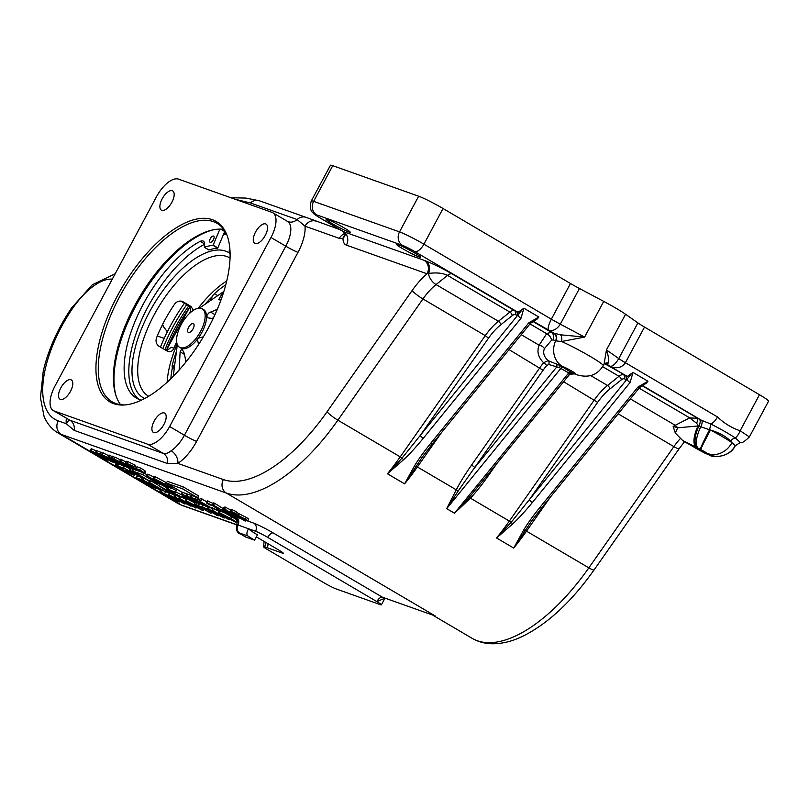 <?xml version="1.0" encoding="UTF-8"?>
<svg xmlns="http://www.w3.org/2000/svg" width="809" height="809" viewBox="0 0 809 809"><rect width="100%" height="100%" fill="white"/><g stroke="black" fill="none" stroke-linecap="round" stroke-linejoin="round"><path stroke-width="1.21" d="M120.571 404.672A103.522 47.003 120.5 0 1 134.79 305.499A103.522 47.003 120.5 0 1 223.739 229.362M125.344 404.904A103.522 47.003 120.5 0 1 112.097 401.79A103.522 47.003 120.5 0 1 119.671 296.6A103.522 47.003 120.5 0 1 217.095 223.345A103.522 47.003 120.5 0 1 226.257 233.417M117.598 295.497A104.695 47.529 120.5 0 1 225.832 232.507A104.695 47.529 120.5 0 1 208.469 327.797A104.695 47.529 120.5 0 1 124.343 404.985A104.695 47.529 120.5 0 1 117.598 295.497M223.83 233.619A102.662 46.609 120.5 0 1 226.308 233.558M222.829 230.383A106.566 48.378 120.5 0 1 224.346 230.211M265.251 235.439A11.164 5.066 -59.5 0 0 266.07 224.103A11.164 5.066 -59.5 0 0 255.563 232.001A11.164 5.066 -59.5 0 0 254.744 243.347A11.164 5.066 -59.5 0 0 265.251 235.439M163.883 424.492A11.164 5.066 -59.5 0 0 164.702 413.146A11.164 5.066 -59.5 0 0 154.195 421.054A11.164 5.066 -59.5 0 0 153.376 432.39A11.164 5.066 -59.5 0 0 163.883 424.492M70.504 391.303A11.164 5.066 -59.5 0 0 71.323 379.957A11.164 5.066 -59.5 0 0 60.817 387.865A11.164 5.066 -59.5 0 0 59.997 399.201A11.164 5.066 -59.5 0 0 70.504 391.303M171.882 202.25A11.164 5.066 -59.5 0 0 172.691 190.914A11.164 5.066 -59.5 0 0 162.184 198.812A11.164 5.066 -59.5 0 0 161.365 210.158A11.164 5.066 -59.5 0 0 171.882 202.25M327.635 219.583A13.702 1.062 -151.8 0 0 326.088 219.3A13.702 1.062 -151.8 0 0 334.845 225.165A13.702 1.062 -151.8 0 0 348.679 231.961A13.702 1.062 -151.8 0 0 350.236 232.244A13.702 1.062 -151.8 0 0 341.479 226.378A13.702 1.062 -151.8 0 0 327.635 219.583M398.109 244.631A13.702 1.062 -151.8 0 0 396.562 244.348A13.702 1.062 -151.8 0 0 405.319 250.214A13.702 1.062 -151.8 0 0 419.153 257.009A13.702 1.062 -151.8 0 0 420.71 257.292A13.702 1.062 -151.8 0 0 411.953 251.427A13.702 1.062 -151.8 0 0 398.109 244.631M735.391 445.435L735.26 445.638A28.416 2.205 28.2 0 1 735.25 445.789C729.445 458.127 711.556 457.489 709.635 455.154L705.337 453.343A20.296 11.356 -64.8 0 1 704.406 452.807A8.12 0.627 -151.8 0 0 706.874 453.859A8.12 0.627 -151.8 0 0 707.804 453.98L706.854 453.141A8.12 0.627 -151.8 0 0 700.725 449.521L698.147 448.186A8.201 0.637 -151.8 0 0 697.621 447.933L682.705 440.531L696.721 448.712A8.201 0.637 -151.8 0 0 702 451.624L704.406 452.807M162.265 325.076L167.362 331.791M270.985 237.482A24.361 11.063 -59.5 0 0 272.764 212.727A24.361 11.063 -59.5 0 0 271.885 212.322L178.506 179.133A24.361 11.063 -59.5 0 0 156.461 196.769L55.093 385.822A24.361 11.063 -59.5 0 0 53.313 410.578A24.361 11.063 -59.5 0 0 54.183 410.982L147.562 444.171A24.361 11.063 -59.5 0 0 169.617 426.525L270.985 237.482L285.789 246.189A24.361 11.063 -59.5 0 0 287.569 221.444L288.075 221.676A10.153 9.01 -70.4 0 0 297.105 219.532L250.416 202.938L235.328 199.327M332.752 165.683L313.629 201.35A20.296 1.578 28.2 0 0 311.323 200.935L330.456 165.258A20.296 1.578 28.2 0 1 332.752 165.683L418.647 196.213A20.296 1.578 28.2 0 1 443.039 208.51L570.466 283.494A20.296 1.578 -151.8 0 0 579.446 288.5L603.736 301.403A28.416 2.205 28.2 0 1 625.559 314.246L637.896 322.902A20.296 1.578 -151.8 0 0 644.51 327.069L759.469 394.711A20.296 1.578 28.2 0 1 768.55 401.173L749.387 436.921L740.134 430.782L759.469 394.711M641.881 385.59L699.421 419.274A34.504 2.68 28.2 0 1 701.605 420.346L710.828 424.027A10.153 4.611 -59.5 0 0 717.492 416.938C724.116 423.309 731.67 427.921 740.134 430.782A10.153 4.672 -68.9 0 1 735.239 437.932L740.134 442.301M559.474 367.68L560.293 365.617L562.346 366.356A8.12 0.627 -151.8 0 1 572.105 371.27A8.12 0.627 -151.8 0 1 574.815 373.687L572.762 372.959A3.044 2.609 125.7 0 0 569.607 373.647L568.96 374.587L569.607 373.647L568.737 372.898L559.474 367.68L548.664 364.465L546.591 365.638A3.044 0.89 39.4 0 0 543.628 362.735C538.167 357.254 536.67 351.419 539.138 345.221L546.672 333.723L551.101 332.165L553.619 333.065A34.433 2.67 28.2 0 1 554.175 333.257L560.586 334.805L584.614 337.08L561.598 341.499L556.086 340.913A28.355 2.205 -151.8 0 0 555.631 340.741L553.113 339.851L551.505 340.245L544.437 348.649C542.738 352.673 543.941 356.658 548.057 360.612L560.293 365.617L572.418 373.131A3.044 2.7 -70.4 0 0 572.317 373.091L572.742 373.232C572.59 372.706 571.569 373.05 569.688 374.264L469.301 497.302L470.464 498.192L454.486 513.219L469.301 497.302M604.131 363.868L606.437 349.923C608.358 355.464 609.005 359.803 608.368 362.917L607.013 364.353A6.088 5.501 108.8 0 0 606.103 363.939L604.131 363.868L603.19 365.617A28.416 2.205 28.2 0 0 588.952 355.677A28.416 2.205 28.2 0 0 561.598 341.499A6.088 3.782 -91.6 0 0 560.586 334.805M147.562 444.171L163.357 453.465C165.491 454.112 168.09 453.212 171.164 450.765A24.361 11.063 -59.5 0 0 184.422 435.242L285.789 246.189A10.153 0.789 28.2 0 0 297.985 252.347L196.617 441.39A34.504 15.664 120.5 0 1 177.838 463.385L167.554 463.557L74.175 430.368L66.257 423.724A10.153 7.635 174.9 0 0 68.543 419.537M53.313 410.578L69.978 420.276L163.357 453.465A10.153 9.01 109.6 0 1 167.554 463.557M384.882 598.235L376.873 601.603A10.153 0.789 28.2 0 1 381.413 604.829A10.153 0.789 28.2 0 1 380.26 604.626L336.21 588.962A10.153 0.789 28.2 0 1 324.015 582.814L267.9 549.796A10.153 0.789 28.2 0 1 263.36 546.56A10.153 0.789 28.2 0 1 264.513 546.773L282.129 553.032A10.153 0.789 -151.8 0 0 283.281 553.245A10.153 0.789 -151.8 0 0 278.741 550.019L256.372 536.852M139.411 471.354L136.296 470.251M134.82 469.726L133.627 469.301L132.666 471.081L147.764 479.959L157.806 483.529L158.068 483.034M147.228 474.964L144.487 473.346M155.075 476.713L154.114 478.503L165.36 484.409C170.021 487.099 171.741 488.343 170.507 488.14L159.373 482.275C154.691 479.585 152.931 478.321 154.114 478.503L153.437 478.372L154.388 476.582L155.075 476.713L166.573 482.771M211.958 510.044L229.169 519.793L211.958 510.044L212.909 508.264L214.527 508.831M215.841 509.609L219.199 511.581M203.413 504.958L208.388 507.516M207.822 508.578L224.204 518.033L205.971 508.699L217.429 515.626L201.835 506.444L220.088 515.798L207.822 508.578L208.783 506.798L212.595 508.851M194.605 503.876L204.212 508.264L206.406 509.973L203.797 509.104L210.987 513.331L194.605 503.876L195.566 502.096L199.53 503.562M201.593 504.331L190.348 499.386L193.139 501.54L181.732 493.854L202.594 505.049M184.765 498.657L186.181 499.426M180.387 496.787L179.507 498.425L196.476 507.87L188.052 504.159L180.933 499.861C178.627 498.445 178.152 497.97 179.507 498.425L178.759 498.273L179.74 496.473M171.012 493.571L175.189 495.715M174.623 496.777L190.995 506.232L172.772 496.898L184.219 503.815L168.636 494.643L186.889 503.997L174.623 496.777L175.937 495.118M177.687 496.048L179.416 497.06M159.595 491.437L174.815 498.708C179.669 501.6 180.7 502.561 177.919 501.58L159.595 491.437L160.556 489.657L163.034 490.537M165.228 491.407L169.324 493.369M212.646 504.705L233.225 516.809L212.646 504.705L213.596 502.915L214.618 503.279L222.92 508.457M208.085 501.004L207.134 502.793L214.425 506.464L220.19 510.782L225.893 513.179L219.906 511.055L213.758 506.252L208.692 503.714L209.45 504.826C206.437 503.016 205.658 502.338 207.134 502.793L206.356 502.632L207.306 500.852L213.293 503.491M199.418 500.144L200.369 498.354L206.821 501.772M197.709 497.454L198.66 498.162M198.407 499.062L199.661 499.679L198.701 501.459L205.951 504.897M189.994 494.977L191.248 495.715M184.462 493.015L187.081 494.43M142.768 480.01L161.021 489.354L149.544 482.417L165.127 491.589L146.904 482.255L158.352 489.182L142.768 480.01L143.719 478.22L149.321 481.072M151.819 481.406L158.776 485.501M136.215 477.674L141.191 479.444L142.788 480.384L138.602 478.898L147.582 483.206L149.18 484.146L145.003 482.66L151 486.189L156.774 488.616L151.809 486.846L136.215 477.674L137.176 475.894L140.453 477.057M142.323 477.765L143.577 478.503M128.348 464.265C126.315 463.618 127.185 464.427 130.947 466.712L141.787 472.112C143.608 472.749 143.173 472.223 140.493 470.535L135.963 468.553L139.684 469.877C144.548 472.769 145.762 473.821 143.314 473.032L130.219 466.459C125.415 463.567 124.262 462.526 126.77 463.335L125.425 463.061L126.386 461.282L127.731 461.545L135.204 465.185L134.243 466.965L127.276 464.073M134.547 466.419L136.539 467.471M135.963 468.553L136.913 466.773L140.645 468.098C145.509 470.98 146.712 472.031 144.275 471.243M113.847 458.834L132.1 468.178L120.622 461.241L136.215 470.413L117.983 461.079L129.44 468.007L113.847 458.834L114.807 457.045L120.399 459.896M119.833 460.958L120.794 459.178L125.971 462.04M111.136 457.864L127.519 467.319L111.136 457.864L112.097 456.084L114.625 457.388M102.106 454.658L120.359 464.002L108.881 457.065L124.465 466.237L106.242 456.903L117.689 463.83L102.106 454.658L103.056 452.868L108.659 455.72M108.093 456.782L109.043 455.002L111.885 456.488M95.553 452.332L100.518 454.092L102.116 455.032L97.94 453.546L108.517 458.794L104.341 457.318L116.112 463.264L111.136 461.504L95.553 452.332L96.514 450.542L102.905 453.151M91.842 448.793L90.891 450.573L96.119 453.273L93.075 452.191L105.514 458.612C107.951 460.088 108.517 460.614 107.213 460.2L92.357 451.948C90.214 450.653 89.718 450.198 90.891 450.573L90.264 450.461L91.225 448.671L96.827 451.179M158.695 485.663L178.455 496.322L171.296 492.61L167.311 491.194L170.102 493.348L158.695 485.663L159.717 483.903M160.01 484.055L167.15 487.908M171.316 488.049L176.17 490.426L175.462 492.509L168.565 489.647M175.765 491.953L182.561 495.33M224.285 507.789L223.335 509.569L226.924 510.894L238.311 517.598L225.812 511.824C222.424 509.781 221.605 509.033 223.335 509.569L222.414 509.397L223.375 507.607L224.406 507.83M223.931 508.719L245.309 521.107L223.931 508.719L224.892 506.93L230.666 509.973M236.45 512.39L246.3 517.426C248.727 518.893 249.293 519.429 247.999 519.014M232.223 512.077L245.339 519.206C247.776 520.683 248.343 521.208 247.038 520.794L232.173 512.542C230.039 511.248 229.544 510.792 230.707 511.167L230.09 511.055L231.04 509.266L236.653 511.773L235.945 513.867L233.083 512.441M187.152 499.011L186.201 500.801L197.436 506.707C202.098 509.397 203.817 510.641 202.584 510.439L191.45 504.573C186.768 501.883 185.018 500.619 186.201 500.801L185.514 500.67L186.475 498.89L187.152 499.011L195.08 503.006M224.133 512.562L231.596 516.718C236.258 519.418 237.977 520.662 236.744 520.46M117.517 463.729L116.718 465.205L124.202 468.846L118.296 466.136C116.274 465.488 117.143 466.308 120.895 468.583L131.736 473.993C133.556 474.62 133.131 474.094 130.451 472.416L125.911 470.433L129.642 471.758C134.506 474.64 135.71 475.692 133.273 474.903L120.167 468.34C115.363 465.448 114.211 464.406 116.718 465.205L115.374 464.942L116.466 463.112M118.65 463.8L123.524 466.045M124.606 465.984L129.996 468.907M129.491 469.837L142.202 477.988L122.776 467.45L138.845 476.026L129.491 469.837L130.451 468.057L133.394 469.746M148.391 474.337L147.43 476.127L164.389 485.572L155.975 481.851L148.846 477.563C146.54 476.147 146.075 475.672 147.43 476.127L146.682 475.975L147.632 474.195L148.391 474.337L154.934 477.603M183.461 487.008L167.362 481.294L166.411 483.074L181.499 491.953L197.588 497.677L198.549 495.897L183.461 487.008L182.5 488.798L166.411 483.074M730.618 441.188A6.088 4.611 -43.4 0 1 735.239 437.932C728.464 433.452 720.323 428.821 710.828 424.027L709.584 429.761L710.514 430.024A28.416 2.205 28.2 0 1 731.953 442.685L730.618 441.188C726.26 436.577 719.555 432.855 710.514 430.024A20.296 0.587 118.1 0 0 700.725 449.521M546.591 365.638A37.548 17.05 -59.5 0 0 543.082 370.259L458.298 490.83L446.689 508.628L456.256 489.829C459.916 482.69 465.044 474.398 471.627 464.973L539.836 367.731A40.602 18.435 120.5 0 1 543.628 362.735L548.057 360.612A3.044 2.7 109.6 0 1 548.664 364.465M247.584 520.945L253.753 523.14A16.241 1.264 28.2 0 1 273.27 532.979L382.384 597.194L435.232 615.973L433.3 615.477L472.092 638.301A145.135 65.893 -59.5 0 0 588.841 567.847L526.487 531.159A145.135 65.893 120.5 0 1 513.715 548.067L523.534 530.259C527.498 523.605 533.05 515.869 540.19 507.061A3.044 0.87 39.2 0 0 541.919 507.486L639.626 387.481L646.442 383.132L642.184 385.408A3.044 2.7 109.6 0 1 642.306 385.458L701.605 420.346A6.088 2.336 -63.7 0 1 700.806 426.768L709.584 429.761A20.296 1.193 117.9 0 0 700.432 449.369M575.037 373.819L569.637 374.324M487.969 474.63L488.767 475.065C482.144 484.46 476.036 492.175 470.464 498.192L509.346 521.067L594.393 399.838A40.602 18.435 120.5 0 1 607.529 385.468L619.006 376.286L602.604 366.639M682.705 440.531L675.323 433.078L673.149 426.383L689.683 417.869L639.11 388.118M579.446 288.5L560.313 324.176C556.976 329.364 553.012 331.377 548.421 330.203C547.602 328.363 548.573 324.682 551.344 319.171L570.466 283.494M644.51 327.069L625.387 362.735C621.828 367.782 616.67 369.005 609.935 366.406C612.686 366.497 615.629 363.878 618.774 358.569L637.896 322.902M604.92 363.838L627.359 376.397L633.002 372.423L630.11 382.465L532.393 502.47C525.213 511.258 518.65 518.397 512.724 523.898L496.564 537.985L511.167 522.311L529.42 499.598A3.044 0.87 39.2 0 0 532.393 502.47M540.19 507.061L637.907 387.056L647.948 381.221L646.442 383.132M647.948 381.221L633.002 372.423M431.076 442.857A3.044 0.87 39.2 0 0 432.805 443.271L422.106 457.348L404.601 483.863L414.42 466.055C418.384 459.401 423.946 451.665 431.076 442.857L528.793 322.852L538.834 317.017L537.328 318.928L533.07 321.203M452.059 273.887A10.153 4.611 120.5 0 0 447.539 275.384L436.061 284.576L498.415 321.264L509.892 312.082L447.539 275.384C442.644 273.007 436.314 272.37 428.558 273.472L427.051 273.796A10.153 9.01 109.6 0 0 424.047 260.296L425.574 260.862C434.049 264.28 442.877 268.618 452.059 273.887L514.403 310.575L518.245 312.183L523.888 308.219L520.996 318.261L423.289 438.266C416.099 447.043 409.536 454.193 403.61 459.694L387.45 473.771L402.053 458.096L420.306 435.394A3.044 0.87 39.2 0 0 423.289 438.266M538.834 317.017L523.888 308.219M171.164 450.765A10.153 6.674 56.9 0 1 177.838 463.385L223.355 479.565A134.982 61.282 -59.5 0 0 327.069 411.771L412.125 290.532A50.745 23.036 120.5 0 1 427.051 273.796L346.424 245.137A20.296 9.212 120.5 0 1 342.986 238.119A16.241 7.372 120.5 0 1 339.345 238.382L305.023 226.176L297.105 219.532A10.153 9.01 -70.4 0 1 306.126 217.388L339.922 229.625M345.322 234.044A10.153 7.089 -179.4 0 1 342.986 238.119L345.241 233.831M297.985 252.347A34.504 15.664 120.5 0 0 305.023 226.176A10.153 9.01 -70.4 0 1 316.218 221.201M699.421 419.274A6.088 2.761 -64.1 0 1 699.006 425.888A28.436 2.205 28.2 0 1 700.806 426.768A20.296 7.777 116.3 0 0 698.147 448.186M706.854 453.141A20.296 17.131 125.2 0 0 731.953 442.685L735.26 445.638A20.296 20.195 168.8 0 1 707.804 453.98M705.175 453.262A20.296 10.851 -64.6 0 1 705.023 453.192L683.706 441.259M697.54 418.334L689.683 417.869L696.589 423.238A6.088 1.547 -63 0 0 697.54 418.334M673.149 426.383L677.72 427.809L699.006 425.888A20.296 9.202 115.9 0 0 697.621 447.933M696.003 447.144A20.296 8.232 116.2 0 1 698.258 425.524L696.589 423.238M675.323 433.078A20.296 1.224 117.9 0 1 677.72 427.809A10.153 5.279 57.4 0 0 674.898 425.109L630.332 398.888M608.368 362.917A6.088 5.491 45.6 0 0 603.949 364.212M521.218 334.683L539.138 345.221A6.088 4.379 -163 0 1 544.437 348.649M529.996 323.913L546.672 333.723A6.088 3.711 -133.9 0 1 551.505 340.245M533.091 321.193A3.044 2.7 109.6 0 1 533.192 321.244L554.175 333.257A6.088 5.299 -69.7 0 1 556.086 340.913M537.328 318.928L530.512 323.266A3.044 0.87 39.2 0 1 528.793 322.852M520.996 318.261A3.044 0.87 39.2 0 1 518.023 315.389A13.197 5.987 120.5 0 1 516.951 315.207L515.313 314.62A7.109 3.226 -59.5 0 0 512.148 315.682L500.67 324.864A37.548 17.05 -59.5 0 0 488.525 338.152L420.306 435.394L522.017 309.908M630.11 382.465A3.044 0.87 39.2 0 1 627.137 379.593A13.197 5.987 120.5 0 1 626.065 379.411L624.427 378.834A7.109 3.226 -59.5 0 0 621.261 379.886L609.784 389.068A37.548 17.05 -59.5 0 0 597.639 402.366L529.42 499.598L631.121 374.122M541.919 507.486L531.22 521.552L513.715 548.067L496.564 537.985A145.135 65.893 -59.5 0 0 509.346 521.067L511.167 522.311A3.044 0.637 47.4 0 0 512.724 523.898M637.907 387.056A3.044 0.87 39.2 0 0 639.626 387.481M471.627 464.973L474.863 467.491L556.491 367.246A3.044 2.7 109.6 0 0 555.884 363.403M108.214 459.775L107.213 460.2M98.405 454.911L98.779 454.223M92.398 451.483L93.257 451.847M101.085 457.045L101.358 456.539M110.327 460.837L110.884 459.815M102.743 456.367L103.289 455.356M100.518 454.092L101.479 452.312M118.478 464.113L118.862 463.385M108.881 457.065L109.832 455.285M102.268 454.719L103.228 452.929M111.925 458.147L112.886 456.367M130.229 468.28L130.613 467.562M136.215 470.413L136.488 469.908M120.622 461.241L121.583 459.451M114.018 458.885L114.969 457.105M134.749 464.75L133.788 466.54L126.77 463.335L127.731 461.545M139.684 469.877L140.645 468.098M145.6 471.526L144.639 473.305L143.314 473.032M142.88 472.335L141.787 472.112L142.081 471.566M130.947 466.712L131.523 465.63M151 486.189L151.546 485.167M143.405 481.719L143.951 480.698M141.191 479.444L142.01 477.907M159.14 489.455L159.535 488.737M165.127 491.589L165.754 490.426M149.544 482.417L150.363 480.89M148.755 482.134L149.574 480.607M142.93 480.061L143.891 478.281M161.78 487.473L166.138 490.406L169.283 491.528L161.78 487.473M158.807 485.703L159.757 483.924M170.962 493.662L171.478 492.711M169.668 489.849C167.594 489.172 168.494 490.011 172.378 492.347L182.905 497.626L185.079 498.01C186.282 498.941 186.09 499.133 184.513 498.566L171.478 492.003C166.705 489.132 165.582 488.1 168.11 488.919L168.899 487.463M167.706 486.866L166.755 488.646L175.219 492.206L176.17 490.426M184.513 498.566C186.09 499.133 186.282 498.941 185.079 498.01L185.322 497.555M183.37 496.766L182.905 497.626L183.623 496.908M172.378 492.347L172.954 491.265M182.167 496.059L187.152 498.202L182.167 496.059L182.915 494.653M187.152 498.202L187.425 497.697M185.554 497.262L185.878 496.655M184.816 495.664L189.175 498.597L192.33 499.719L184.816 495.664M181.732 493.854L182.551 492.327M181.843 493.894L182.662 492.368M193.998 501.853L194.514 500.902M186.525 495.462L203.302 505.15L186.525 495.462L187.304 494.016M187.314 495.745L188.093 494.299M205.81 505.16C208.247 506.626 208.813 507.162 207.508 506.747L201.431 503.785L201.653 503.087M208.479 506.383L207.508 506.747M201.38 503.582L205.911 505.807L205.001 504.867L192.653 498.486C190.509 497.201 190.014 496.736 191.187 497.12L196.193 499.709M195.97 500.124L198.701 501.459M192.694 498.031L193.553 498.395M191.521 495.219L190.56 496.999L191.187 497.12L191.955 495.674M195.778 498.991L197.699 499.952L195.303 498.536L196.061 497.131M197.699 499.952L197.244 499.507L198.205 497.727M199.702 501.226L211.887 508.204L199.702 501.226L200.045 500.579M211.887 508.204L212.261 507.506M200.501 501.499L200.774 500.993M216.63 509.892L217.227 508.78M201.047 500.72L201.997 498.931M208.692 503.714L208.115 503.602M210.249 505.109L210.552 504.533M220.19 510.782L220.766 509.71M234.013 517.093L234.468 516.263M223.142 510.934L223.456 510.348M213.657 505.059L214.618 503.279M224.74 510.398C223.405 509.973 224.032 510.55 226.621 512.107L233.72 515.687C235.095 516.122 234.479 515.555 231.859 513.978L224.032 510.267M233.932 515.303L234.438 515.818M226.136 510.61L226.419 510.085M226.621 512.107L227.005 511.389M235.419 515.05L235.732 514.463M245.309 521.107L245.764 520.268M224.73 508.992L225.681 507.213M245.339 519.206L246.3 517.426M248.697 519.145L247.736 520.925L247.038 520.794M238.23 515.505L239.191 513.725M231.667 509.387L230.707 511.167L235.692 513.553L236.653 511.773M240.91 517.639L241.183 517.133M179.922 501.287L179.558 501.974L177.919 501.58M177.596 500.811L161.992 492.661L174.38 499.952L177.646 500.933M164.733 493.389L165.693 491.609M174.38 499.952L174.916 498.951M185.008 504.098L185.392 503.38M175.411 497.06L176.332 495.33M168.798 494.703L169.678 493.065M168.636 494.643L169.536 492.974M181.064 499.345L186.09 502.298L180.488 499.224M196.648 507.546L195.849 508.042M187.708 503.249C186.505 502.834 186.899 503.238 188.891 504.462L194.251 507.112C195.505 507.546 195.131 507.152 193.149 505.938L187.031 503.107M194.443 506.758L194.979 507.263M188.891 504.462L189.205 503.876M204.242 508.78L203.281 510.57L202.584 510.439M201.158 509.245L187.83 501.752L201.481 509.589M197.436 506.707L197.912 505.827M206.902 509.427L206.406 509.973M197.002 505.099L203.767 508.73C205.324 509.346 205.203 509.094 203.423 507.991L197.002 505.099M203.989 508.325L203.767 508.73C205.324 509.346 205.203 509.094 203.423 507.991M210.987 513.331L211.594 512.198M198.579 505.342L199.51 503.602M202.199 508.163L202.553 507.496M218.218 515.899L218.602 515.181M224.204 518.033L224.599 517.295M208.611 508.861L209.571 507.071M202.007 506.505L202.816 504.978M201.835 506.444L202.655 504.927M229.169 519.793L229.513 519.156M213.586 510.621L214.537 508.841M235.793 522.24L224.659 516.375C219.967 513.685 218.218 512.421 219.401 512.603L230.646 518.508C235.308 521.198 237.017 522.442 235.793 522.24L236.481 522.371L237.442 520.591M219.674 510.691L218.723 512.471L219.401 512.603L220.179 511.157M234.357 521.047L221.029 513.553L234.691 521.4M230.646 518.508L231.596 516.718M135.548 473.396L134.587 475.186L133.273 474.903M125.911 470.433L126.437 469.442M132.838 474.216L131.736 473.993L132.029 473.437M120.895 468.583L121.471 467.511M118.296 466.136L117.224 465.944M122.776 467.45L123.635 465.842M142.202 477.988L142.728 477.007M130.34 470.14L131.301 468.36M123.625 467.754L124.434 466.227M148.987 477.047L154.013 480L148.401 476.926M164.571 485.238L163.762 485.744M155.631 480.951C154.418 480.536 154.812 480.94 156.815 482.164L162.174 484.803C163.418 485.248 163.054 484.854 161.072 483.64L154.954 480.809M162.366 484.46L162.902 484.965M156.815 482.164L157.128 481.577M172.155 486.482L171.205 488.272L170.507 488.14M169.081 486.947L155.743 479.454L169.405 487.291M165.36 484.409L166.32 482.619M167.139 485.269L172.125 487.412L167.139 485.269L167.857 483.934M172.125 487.412L172.529 486.674M170.527 486.472L170.932 485.734M157.806 483.529L142.718 474.65L143.547 473.103M142.718 474.65L132.666 471.081M197.588 497.677L182.5 488.798M253.753 523.14A6.088 5.41 -70.4 0 1 255.553 531.24L248.515 528.742C246.583 532.251 246.411 534.678 247.979 536.003A20.296 1.578 -151.8 0 0 254.592 540.169L245.774 537.045A6.088 2.761 120.5 0 1 245.562 536.943A6.088 2.761 120.5 0 1 245.36 536.802M265.301 542.111A6.088 5.42 -65.4 0 1 264.563 546.662L263.643 546.035L263.36 546.56M255.553 531.24A10.153 0.789 28.2 0 1 267.759 537.398L376.873 601.603A6.088 2.761 -59.5 0 1 382.384 597.194L435.232 615.973L226.358 493.065L61.231 434.372A101.489 46.073 120.5 0 1 57.581 432.673L177.596 503.299A101.489 46.073 -59.5 0 0 181.256 504.998L61.231 434.372A10.153 9.01 109.6 0 1 58.218 420.872L66.257 423.724A34.504 15.664 120.5 0 1 66.348 418.253M247.979 536.003L239.747 533.08L241.102 534.294A6.088 2.761 120.5 0 1 240.88 534.193C237.098 533.151 235.743 530.006 236.784 524.768A10.153 0.789 28.2 0 1 237.937 524.98L248.515 528.742A20.296 1.578 -151.8 0 0 257.454 534.82L254.592 540.169M166.583 350.752L171.235 347.273L173.955 348.234A80.182 36.405 120.5 0 1 176.655 341.843M193.341 310.343L191.086 306.52L182.976 301.747C179.831 300.382 177.06 301.16 174.663 304.073A80.182 36.405 -59.5 0 0 156.491 337.96C155.439 341.469 156.299 344.26 159.07 346.333L167.989 351.49M167.18 351.106C170.153 352.421 172.418 351.46 173.955 348.234M181.216 301.12L182.136 301.353M189.508 313.417L189.407 313.386C191.288 310.171 190.914 307.551 188.305 305.529L180.71 301.059M223.405 234.661A101.489 46.073 120.5 0 1 226.753 234.63M229.918 249.577L229.018 251.083A86.371 39.206 120.5 0 1 230.049 252.246M213.404 239.737A3.549 1.608 -59.5 0 0 213.667 236.127A3.549 1.608 -59.5 0 0 210.32 238.635A3.549 1.608 -59.5 0 0 210.067 242.245A3.549 1.608 -59.5 0 0 213.404 239.737M141.393 400.192A92.489 41.987 120.5 0 1 136.488 398.149A92.489 41.987 120.5 0 1 143.254 304.164A92.489 41.987 120.5 0 1 200.217 241.355L200.217 241.355A10.001 4.541 120.5 0 1 203.322 241.143A10.001 4.541 120.5 0 1 204.262 247.119L204.333 247.241A86.371 39.206 120.5 0 1 213.04 245.4L219.886 229.119M138.926 399.353A92.489 41.987 120.5 0 1 147.926 306.914A92.489 41.987 120.5 0 1 204.657 244.227M213.768 229.705A105.049 47.691 -59.5 0 0 135.69 306.176A105.049 47.691 -59.5 0 0 116.041 395.793M208.934 249.941L209.005 249.991A86.371 39.206 120.5 0 1 217.712 248.151L224.71 231.495L220.685 229.129M204.647 243.964L200.217 241.355M164.945 349.791A94.39 42.847 120.5 0 1 188.79 305.853M162.892 348.588A95.563 43.383 120.5 0 1 186.778 304.629M160.445 347.142A101.489 46.073 120.5 0 1 184.422 303.244M188.659 327.24A5.076 2.306 -59.5 0 0 188.285 332.398A5.076 2.306 -59.5 0 0 193.068 328.808A5.076 2.306 -59.5 0 0 193.432 323.651A5.076 2.306 -59.5 0 0 188.659 327.24M226.742 280.945A78.604 35.687 -59.5 0 0 198.266 308.219M202.189 308.785A22.328 10.133 -59.5 0 0 201.38 308.401A22.328 10.133 -59.5 0 0 181.641 323.731A22.328 10.133 -59.5 0 0 179.537 347.263A22.328 10.133 -59.5 0 0 180.336 347.648A22.328 10.133 -59.5 0 0 200.086 332.317A22.328 10.133 -59.5 0 0 202.189 308.785L203.585 309.604A22.328 10.133 120.5 0 1 206.548 316.026L208.732 313.012L217.338 309.26M198.518 344.614L197.538 339.618L198.225 338.182L203.383 336.807M225.772 284.829A74.094 33.634 -59.5 0 0 214.324 293.788A5.076 2.306 -59.5 0 0 212.322 296.418A5.076 2.306 -59.5 0 0 212.201 296.67L210.471 300.554M176.413 351.693A74.094 33.634 -59.5 0 0 172.307 365.203A5.076 2.306 -59.5 0 0 172.418 367.701L173.571 368.075L174.602 366.659M185.574 359.843L185.423 362.675M220.887 300.25L220.442 300.21A39.004 17.707 -59.5 0 0 219.593 299.856A39.004 17.707 -59.5 0 0 218.703 299.593L219.219 298.723M223.86 291.473L199.408 308.098M213.151 318.584L207.812 317.836L206.548 316.026A22.328 10.133 120.5 0 1 198.225 338.182A22.328 10.133 120.5 0 1 181.732 348.467A22.328 10.133 120.5 0 1 180.933 348.092L179.537 347.263M179.133 370.067L180.124 351.834L181.934 348.558M214.082 316.612L212.393 318.584M170.851 378.743A72.85 33.078 120.5 0 1 172.418 367.701L173.571 368.075M181.732 348.467L184.26 353.311L185.999 361.947M177.141 344.108A78.604 35.687 -59.5 0 0 167.129 382.252M205.011 304.265A72.85 33.078 120.5 0 1 212.201 296.67A5.076 2.306 -59.5 0 0 211.301 299.461L211.24 300.028M223.537 292.494L222.374 293.182M220.442 300.21A1.011 0.9 115.9 0 0 220.867 299.785L221.454 298.693M218.703 299.593A1.011 0.9 103.4 0 0 219.108 299.158L222.131 293.515M164.207 338.395L157.31 335.947M162.184 325.248L163.115 325.582M625.559 314.246L606.437 349.923L618.774 358.569A20.296 1.578 28.2 0 0 625.387 362.735L717.492 416.938M443.039 208.51L423.916 244.187L551.344 319.171A20.296 1.578 28.2 0 0 560.313 324.176L584.614 337.08L603.736 301.403M516.951 315.207A3.044 2.7 109.6 0 0 516.051 311.162L414.734 251.538A10.153 0.789 -151.8 0 0 402.528 245.39L316.643 214.86A10.153 9.01 -70.4 0 1 313.629 201.35L399.525 231.88L418.647 196.213M402.528 245.39A10.153 9.01 -70.4 0 1 399.525 231.88A20.296 1.578 28.2 0 1 423.916 244.187A10.153 4.611 -59.5 0 1 414.734 251.538M169.617 426.525L184.422 435.242A10.153 0.789 28.2 0 0 196.617 441.39M54.183 410.982L69.978 420.276A10.153 9.01 109.6 0 1 74.175 430.368M177.596 503.299L182.642 505.645A10.153 9.01 109.6 0 1 181.256 504.998L236.804 524.748M236.289 518.397A16.241 1.264 28.2 0 1 234.276 516.607M234.337 516.496A16.241 1.264 28.2 0 1 236.127 516.88L240.951 518.589M112.289 279.156A54.81 24.877 -59.5 0 0 72.163 309.038A91.346 41.471 -59.5 0 0 58.218 420.872M570.81 371.715A3.044 1.385 120.5 0 0 568.737 372.898L454.486 513.219L446.689 508.628L560.94 368.307A3.044 1.385 120.5 0 1 563.013 367.134M458.298 490.83A3.044 0.678 26.9 0 0 456.256 489.829L417.383 466.955A145.135 65.893 120.5 0 1 404.601 483.863L387.45 473.771A145.135 65.893 -59.5 0 0 400.233 456.863L337.879 420.174A145.135 65.893 120.5 0 1 226.358 493.065A10.153 9.01 109.6 0 1 223.355 479.565M425.574 260.862A10.153 8.596 111.1 0 1 428.558 273.472A10.153 5.815 51.3 0 0 436.061 284.576A40.602 18.435 -59.5 0 0 422.935 298.946L485.279 335.634A40.602 18.435 120.5 0 1 498.415 321.264A3.044 1.739 51.3 0 1 500.67 324.864M403.61 459.694A3.044 0.637 47.4 0 1 402.053 458.096L400.233 456.863L485.279 335.634L488.525 338.152M412.125 290.532A10.153 1.567 35.1 0 0 422.935 298.946L337.879 420.174A10.153 1.567 35.1 0 1 327.069 411.771M316.643 214.86A10.153 0.789 -151.8 0 0 320.03 217.874L343.41 231.637L424.047 260.296M626.065 379.411A3.044 2.7 109.6 0 0 625.165 375.366L607.013 364.353A34.433 2.67 28.2 0 1 606.497 364.181L605.486 363.817M590.752 375.598L607.529 385.468A3.044 1.739 51.3 0 1 609.784 389.068M563.61 381.727L597.639 402.366M495.937 464.841L488.767 475.065M509.053 349.619L543.082 370.259M441.38 432.734L417.383 466.955L416.038 466.328A3.044 1.072 30.5 0 1 414.42 466.055M618.167 413.834L673.887 446.619A40.602 18.435 120.5 0 1 680.268 438.63M532.767 321.375L551.101 332.165A6.088 5.41 -70.4 0 1 553.113 339.851M550.494 496.938L526.487 531.159L525.142 530.532A3.044 1.072 30.5 0 1 523.534 530.259M472.092 638.301C477.816 641.628 484.106 643.438 490.962 643.742C501.125 644.085 511.713 641.598 522.735 636.268C547.875 623.709 571.67 601.572 594.13 569.86A10.153 1.567 35.1 0 1 588.841 567.847L673.887 446.619A10.153 1.567 35.1 0 0 679.186 448.631L684.606 441.623M320.03 217.874A10.153 4.611 120.5 0 1 319.666 217.712C320.222 218.137 313.134 213.718 312.982 212.909C310.191 210.542 309.635 206.548 311.323 200.935M345.301 234.195L343.046 231.465A10.153 4.611 -59.5 0 0 343.41 231.637A10.153 9.01 109.6 0 1 346.424 245.137M72.163 309.038A10.153 1.234 -145.9 0 1 71.556 307.946C57.672 328.697 48.237 349.801 43.221 371.25L40.45 397.765L43.999 416.089C44.849 418.85 49.197 427.739 57.581 432.673M339.345 238.382A10.153 9.01 -70.4 0 1 345.028 233.407M250.416 202.938A10.153 9.01 -70.4 0 1 259.436 200.794L306.126 217.388M512.148 315.682A3.044 1.739 51.3 0 0 509.892 312.082A10.153 4.611 120.5 0 1 514.403 310.575A3.044 2.7 109.6 0 1 515.313 314.62M621.261 379.886A3.044 1.739 51.3 0 0 619.006 376.286A10.153 4.611 120.5 0 1 623.517 374.779A3.044 2.7 109.6 0 1 624.427 378.834M574.815 373.687A20.296 18.02 109.6 0 0 577.586 374.982C589.003 378.096 597.538 374.982 603.19 365.617M562.346 366.356A20.296 18.02 -70.4 0 1 555.631 340.741A6.088 5.41 -70.4 0 0 553.619 333.065M606.497 364.181A6.088 5.41 109.6 0 0 605.921 363.888M705.337 453.343L705.023 453.192A20.296 10.851 -64.6 0 1 704.154 452.686M695.882 448.307A20.296 10.264 -59.2 0 0 696.721 448.712M218.238 509.124L218.612 508.416M161.375 492.064L162.336 490.284M175.391 500.306L175.816 499.507M192.239 504.856L192.633 504.128M196.334 504.492L197.295 502.713M225.438 516.658L225.832 515.93M160.162 482.558L160.546 481.83M267.9 543.638A6.088 5.41 -70.4 0 1 267.152 547.713A151.222 68.654 120.5 0 1 264.563 546.662L264.513 546.773M241.102 534.294L245.774 537.045M236.127 516.88A6.088 5.41 -70.4 0 1 237.937 524.98A6.088 5.41 109.6 0 0 239.747 533.08M245.562 536.943L240.88 534.193A6.088 2.761 120.5 0 1 240.678 534.031M282.432 552.375A6.088 5.41 -70.4 0 1 282.129 553.032M273.27 532.979A6.088 2.761 -59.5 0 0 267.759 537.398M230.039 258.051L229.736 257.869A80.182 36.405 -59.5 0 0 226.844 256.524A80.182 36.405 -59.5 0 0 155.955 311.536A80.182 36.405 -59.5 0 0 148.401 396.076L148.725 396.248M144.72 398.524A84.237 38.245 120.5 0 1 150.262 310.545A84.237 38.245 120.5 0 1 225.64 251.124A84.237 38.245 120.5 0 1 230.09 253.46M189.882 307.066A93.268 42.341 -59.5 0 0 166.341 350.61M188.305 305.529L191.086 306.52M217.894 247.958L213.222 245.208M217.712 248.151L213.04 245.4M209.005 249.991L204.333 247.241M210.552 312.062L214.972 314.671M217.803 295.578L214.324 293.788M174.491 366.669L172.307 365.203M177.323 344.583L173.996 370.522A65.873 29.903 -59.5 0 0 173.52 376.074M211.685 299.724L211.068 299.33M180.124 351.834L184.482 354.403M223.122 293.798L222.162 293.455L219.108 299.158A39.58 17.97 120.5 0 1 220.867 299.785M223.567 292.403L222.455 293.03A1.011 1.011 0 0 0 222.05 293.434L222.162 293.455A1.011 0.9 -70.4 0 1 222.576 293.03L223.284 293.273M272.764 212.727L287.569 221.444M735.25 445.789L740.417 442.402C741.266 443.645 744.26 441.825 749.377 436.931M343.046 231.465L319.666 217.712M182.642 505.645L236.734 524.869M115.181 273.766L92.378 284.728L71.556 307.946M259.436 200.794L245.885 198.084L230.878 197.74M594.13 569.86L679.186 448.631M572.55 373.192L577.586 374.982M432.805 443.271L530.512 323.266M186.818 497.05L185.858 498.829M196.061 496.716L195.1 498.496M198.862 498.213L197.912 499.992M384.932 598.255L381.413 604.829M264.108 541.403L263.643 546.035M236.784 524.768C237.583 520.248 237.31 518.013 235.985 518.063L238.422 519.762M189.812 306.965L166.229 350.55M208.965 249.991L204.283 247.241"/></g></svg>
